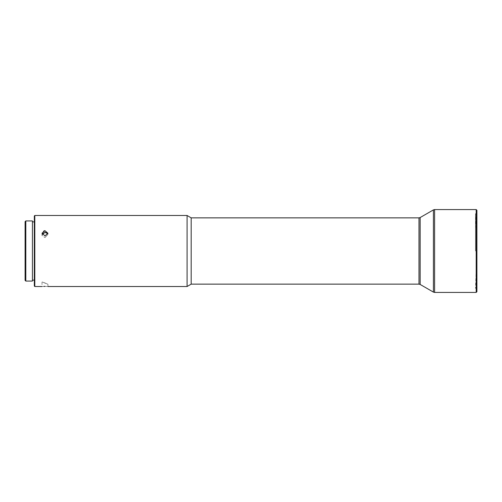 <?xml version="1.0" encoding="UTF-8"?>
<svg xmlns="http://www.w3.org/2000/svg" width="502" height="502" viewBox="0 0 502 502"><rect width="100%" height="100%" fill="white"/><g stroke="black" fill="none" stroke-linecap="round" stroke-linejoin="round"><path stroke-width="0.38" stroke-dasharray="2.51 1.88" d="M475.501 251L475.501 213.714L475.501 251M25.69 229.414L25.69 251L25.69 229.414M34.331 215.967L34.331 286.033M32.435 220.936L32.435 281.064M34.807 215.49L34.807 286.51M44.985 230.744L47.941 233.248L44.985 235.871L42.024 233.248L43.875 230.926M187.083 286.51L187.083 215.49M25.809 281.064L25.809 220.936M25.1 280.354L25.1 221.646M25.1 224.25L25.1 277.75L25.1 224.25L25.571 223.779L25.571 278.221L25.571 223.779L25.1 223.779L25.1 278.221L25.1 223.779M25.1 277.75L25.571 278.221L25.1 278.221M191.18 284.138L191.18 217.862M476.191 292.428L476.191 209.572M476.9 291.718L476.9 210.282M44.985 282.984C41.202 281.622 41.202 281.622 44.985 282.984C41.202 281.622 41.202 281.622 44.985 282.984C48.763 284.628 48.763 284.628 44.985 282.984C48.763 284.628 48.763 284.628 44.985 282.984M47.941 286.51L47.941 284.295L42.024 281.942L42.024 286.51L43.894 286.404M42.927 233.543L42.024 235.526L44.985 237.571L42.024 235.526L42.024 233.248L42.024 235.526M25.69 251L25.69 274.079L25.69 251M25.1 272.586L25.1 227.921L25.1 272.586M47.941 234.352L47.941 233.248L47.941 234.352L44.985 237.571L47.941 234.352L47.696 233.386M47.037 232.721L45.644 232.376M44.985 286.385C48.801 286.517 48.801 286.517 44.985 286.385M34.331 251L34.331 280.116L34.331 251M32.435 251L32.435 280.116L32.435 251M434.6 209.572L434.6 292.428M420.161 217.542L420.161 284.458M433.414 292.108L433.414 209.892M418.982 217.862L418.982 284.138M476.9 288.286L475.501 288.286L476.9 251L475.501 213.714L476.9 213.714M25.1 274.079L25.69 274.079L25.1 251L25.69 227.921L25.1 227.921"/><path stroke-width="0.75" d="M34.807 286.51L34.331 286.033L34.331 215.967L34.807 215.49L34.807 286.51L42.024 286.51M44.985 230.744L42.024 233.248L44.985 235.871L47.941 233.248L44.985 230.744M43.875 230.926L44.791 230.751M191.18 217.862L191.18 284.138L418.982 284.138L418.982 217.862L191.18 217.862L187.083 215.49L187.083 286.51L47.941 286.51M25.809 281.064L32.435 281.064L32.435 220.936L25.809 220.936L25.809 281.064L25.1 280.354L25.1 221.646L25.809 220.936M476.191 292.428L476.9 291.718L476.9 210.282L476.191 209.572L476.191 292.428L434.6 292.428L434.6 209.572L433.414 209.892L433.414 292.108L420.161 284.458L420.161 217.542L433.414 209.892M44.985 286.385C41.164 286.517 41.164 286.517 44.985 286.385C48.801 286.517 48.801 286.517 44.985 286.385L43.894 286.404M42.319 234.371L44.985 232.445L42.927 233.543M45.644 232.376L44.985 232.445L47.74 233.468M47.696 233.386L47.037 232.721M34.331 221.884L32.435 221.884M187.083 215.49L34.807 215.49M191.18 284.138L187.083 286.51M476.191 209.572L434.6 209.572M418.982 217.862L420.161 217.542M434.6 292.428L433.414 292.108M418.982 284.138L420.161 284.458M34.331 280.116L32.435 280.116"/></g></svg>
